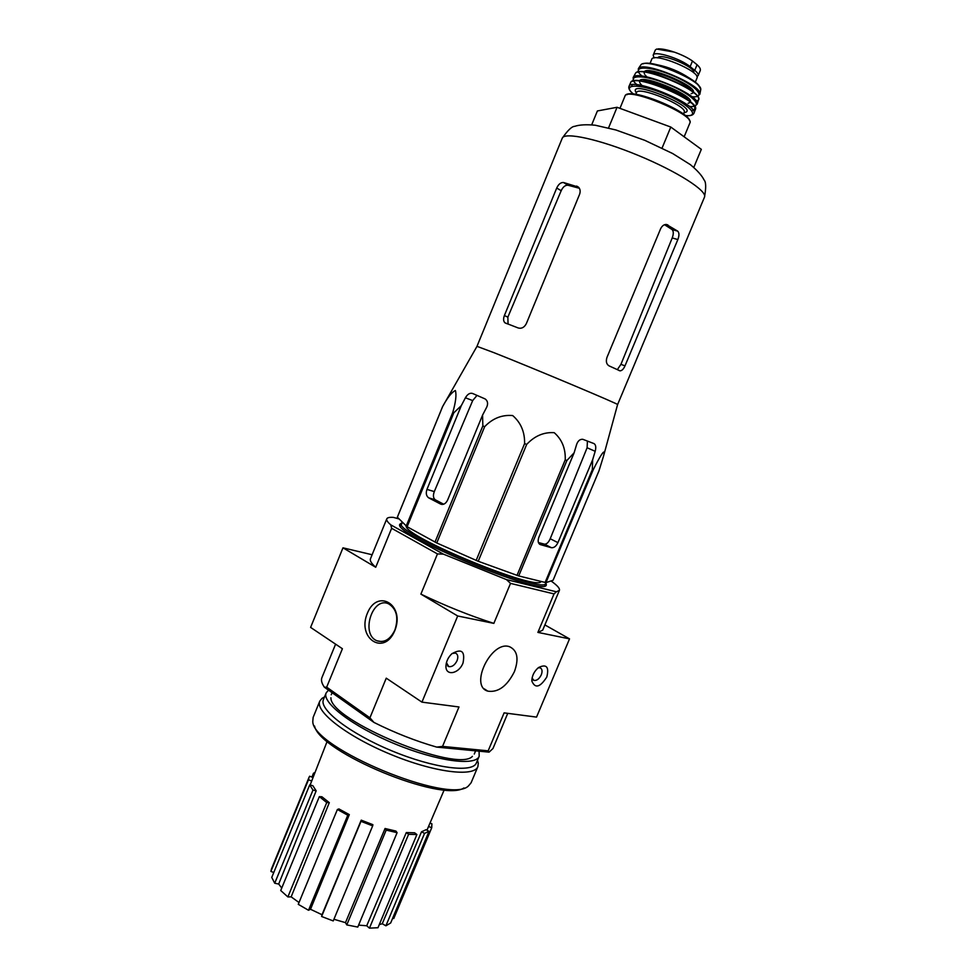 <?xml version="1.0" encoding="UTF-8"?>
<svg xmlns="http://www.w3.org/2000/svg" width="977" height="977" viewBox="0 0 977 977"><rect width="100%" height="100%" fill="white"/><g stroke="black" fill="none" stroke-linecap="round" stroke-linejoin="round"><path stroke-width="1.47" d="M562.239 138.209C567.747 130.307 571.899 126.351 574.696 126.338C579.471 124.751 586.322 124.372 595.237 125.227L615.852 129.965L644.832 140.346L672.591 153.499L690.348 164.637C697.248 170.328 701.84 175.457 704.112 180.012C706.053 182.027 706.188 187.718 704.49 197.122C707.702 191.101 677.513 171.647 638.408 155.49C599.341 139.259 564.23 131.675 562.239 138.209L476.984 346.346L494.106 352.734C532.917 368.036 621.116 405.101 617.586 404.576L603.432 456.454M484.653 398.726L472.453 393.426C469.864 392.742 467.507 394.195 465.406 397.786L461.303 405.65L453.841 412.758L452.827 412.27C455.77 402.023 456.625 394.769 455.392 390.519C451.753 392.204 447.503 397.541 442.654 406.505L397.358 517.236L407.128 526.75L436.756 542.968L478.217 561.274L518.714 575.942L545.935 582.634L553.092 580.253L598.986 470.816L603.42 456.515C606.68 444.45 598.351 459.3 593.137 469.974L592.331 469.717L592.648 459.74L595.188 451.301C596.239 447.307 595.836 444.73 593.967 443.582L582.854 439.32C580.106 439.052 578.054 440.7 576.699 444.242L574.11 452.827L566.904 460.472L565.231 459.825C565.659 448.541 561.995 439.491 554.215 432.677C543.835 432.005 534.651 435.913 526.676 444.425L524.6 443.582C524.844 432.005 520.875 422.675 512.705 415.567C501.995 414.627 492.64 418.339 484.653 426.693L482.846 425.899L482.565 415.127L486.729 407.14C488.207 403.696 487.743 401.01 485.349 399.092L484.653 398.726M461.303 405.65L426.961 489.392C425.691 493.226 426.253 496.035 428.671 497.843L440.554 504.047C443.411 505.085 445.768 503.753 447.613 500.065L482.565 415.127M428.769 497.891L435.327 499.821L443.643 504.217M435.327 499.821L435.229 499.772C433.214 498.111 432.909 495.388 434.301 491.59L472.685 400.582L476.349 396.186M545.081 582.524L592.331 469.717M545.935 582.634L593.137 469.974M518.714 575.942L566.904 460.472M517.004 575.404L565.231 459.825M397.358 517.236L442.654 406.505L476.996 346.346M406.176 526.115L452.827 412.27M407.128 526.75L453.841 412.758M434.997 542.113L482.846 425.899M436.756 542.968L484.653 426.693M476.165 560.432L524.6 443.582M478.217 561.274L526.676 444.425M587.421 441.054L587.104 447.771L550.21 538.73C548.585 542.418 546.68 544.226 544.519 544.177L551.407 547.706C553.983 547.95 556.169 546.265 557.928 542.65L592.648 459.74M574.11 452.827L538.901 537.167C537.558 541.05 538.071 543.53 540.415 544.616L551.321 547.682M538.412 542.54L544.445 544.165M401.62 523L399.911 524.197C391.069 533.796 545.801 597.887 546.338 584.844L545.972 582.793M402.5 522.402L400.472 526.176M546.338 584.844L544.922 585.418L545.984 582.61M514.415 671.626C507.087 686.159 498.233 692.669 487.853 691.154C468.887 686.025 491.651 639.727 509.664 646.774C517.444 650.511 519.019 658.803 514.415 671.626M463 663.041C458.763 674.264 444.938 676.377 445.988 665.447C446.391 661.075 448.321 657.191 451.753 653.833C461.596 648.154 465.345 651.232 463 663.041M546.79 677.037C540.073 687.442 535.103 688.785 531.867 681.067C531.915 675.876 534.101 671.394 538.437 667.596C546.497 663.701 549.294 666.851 546.79 677.037M335.587 644.161L321.909 677.647C320.896 680.139 321.714 683.314 324.364 687.197L373.959 722.43C394.684 732.799 415.604 741.018 436.682 747.1L442.544 746.404L458.982 706.969L421.942 702.133L457.688 615.986L493.849 623.387L510.519 583.391L554.032 593.906L537.887 632.4L569.53 638.873L536.544 717.106L504.108 712.868L488.17 750.837L489.098 752.143L492.982 748.504L507.747 713.344M442.544 746.404L488.17 750.837M510.519 583.391L506.477 579.605L556.414 591.793L554.032 593.906M550.857 580.985L551.712 581.449C557.464 585.589 560.016 588.557 559.406 590.352L556.414 591.793M390.751 524.844L443.375 554.13L437.464 553.922L391.643 528.313L390.751 524.844C387.588 522.121 386.269 520.118 386.782 518.848C387.332 517.627 389.505 517.126 393.316 517.37L399.031 518.921M506.477 579.605L443.375 554.13M372.115 554.753L342.976 547.828L310.613 627.405L342.402 648.728L326.684 687.161L369.917 717.814L386.257 678.172L421.942 702.133M394.769 630.702C384.132 656.52 356.727 638.372 367.328 613.361C377.378 587.922 405.406 604.836 394.769 630.702M437.464 553.922L420.892 594.126L457.688 615.986M391.643 528.313L375.718 567.271C371.455 563.485 369.709 560.664 370.454 558.82L386.782 518.848M342.976 547.828L375.718 567.271M544.885 624.926L569.53 638.873M436.682 747.1L489.098 752.143M369.917 717.814L373.959 722.43M324.364 687.197L326.684 687.161M559.406 590.352L542.687 630.165L537.887 632.4M493.849 623.387C469.681 615.608 445.365 605.85 420.892 594.126M538.119 667.853L540.086 667.804C542.198 668.842 542.601 671.187 541.282 674.838C539.219 678.942 536.764 680.81 533.93 680.419L532.074 678.087M452.143 653.479L455.477 653.088C457.908 654.26 458.433 656.788 457.053 660.684C454.806 665.129 452.046 667.096 448.761 666.607L446.44 662.65M369.44 928.138L366.717 925.769L406.31 832.563L414.627 832.795L416.898 834.529L377.977 927.735L369.44 928.138L408.581 834.321L406.31 832.563M358.596 925.121L366.717 925.769M357.777 927.075L346.774 924.901L345.479 922.642L385.048 828.508L395.941 831.073L397.089 832.673L357.777 927.075M333.926 919.272L345.479 922.642M333.23 920.932L321.604 916.487L322.007 914.728L361.234 820.155L372.872 824.673L372.677 825.87L333.23 920.932M349.314 814.635L347.788 815.209L337.383 809.493L338.921 808.932L349.314 814.635L310.515 909.269L322.007 914.728M310.515 909.269L308.512 910.271L298.266 904.323L337.383 809.493M329.31 802.667L326.733 802.544L319.332 796.634L321.909 796.768L329.31 802.667L291.158 896.862L299.011 902.516M291.158 896.862L287.873 896.923L280.729 890.523L319.332 796.634M316.157 790.82L312.982 790.051L309.709 784.934L312.86 785.703L316.157 790.82L278.701 884.051L281.755 888.02M278.701 884.051L274.72 883.22L271.753 877.419L309.709 784.934M273.768 872.51L270.898 871.411L271.582 868.638L308.976 777.46L309.66 776.214L312.725 777.399M430.014 823.061L431.883 823.794L431.736 827.727L393.755 918.527L392.705 918.124M390.666 922.996L385.891 925.805L382.239 923.717L421.539 831.781L426.045 829.717L429.013 831.329L390.666 922.996M379.271 924.645L382.239 923.717M310.124 785.044L327.173 741.311M326.733 802.544L287.873 896.923M347.788 815.209L308.512 910.271M372.677 825.87L361.002 821.339L321.604 916.487M361.002 821.339L361.234 820.155M397.089 832.673L386.184 830.108L346.774 924.901M386.184 830.108L385.048 828.508M416.898 834.529L408.581 834.321M429.013 831.329L424.531 833.405L385.891 925.805M424.531 833.405L421.539 831.781M431.736 827.727L428.549 826.481M314.252 773.589L313.507 773.186L311.907 777.081M313.507 773.186L314.594 772.734M311.736 781.026L308.488 779.768L270.898 871.411M308.488 779.768L308.976 777.46M312.982 790.051L274.72 883.22M394.916 629.982C390.348 639.373 384.413 642.988 377.11 640.827C360.122 634.61 372.53 595.616 388.846 603.957C396.711 609.123 398.738 617.794 394.916 629.982M406.066 526.005C404.649 536.898 537.838 591.647 541.05 581.523M401.449 523.281C391.63 532.355 546.424 596.471 545.899 583.11M693.804 167.36L701.327 149.334L670.796 127.047L617.061 107.287L597.399 110.951L591.708 124.8M617.061 107.287L608.549 127.963M670.796 127.047L662.064 148.089M606.986 357.35L660.599 228.813C662.027 225.87 663.945 224.417 666.363 224.454L677.696 231.134C679.308 232.77 679.345 235.579 677.843 239.56L624.999 365.874C623.546 369.111 621.885 370.772 620.004 370.845L609.037 365.862C606.412 364.226 605.716 361.392 606.986 357.35M664.555 224.722L672.066 229.546C673.629 231.17 673.678 233.967 672.213 237.936L620.945 364.348L617.989 368.659M579.373 188.268L567.979 185.227C565.268 185.044 562.996 186.863 561.177 190.71L507.857 317.146L508.052 324.132M556.719 188.036L504.401 315.522C503.179 318.795 503.363 321.225 504.926 322.813L518.25 327.991C521.62 328.858 524.319 327.417 526.322 323.668L579.581 194.338C580.619 191.358 580.228 188.94 578.421 187.095L563.558 182.528C560.81 182.32 558.526 184.152 556.719 188.036L561.177 190.71M314.545 726.033C319.516 752.205 441.958 802.923 463.977 787.938M324.511 696.967L321.97 698.384L319.797 701.107L313.141 717.362L312.787 721.405C311.968 747.918 450.324 805.231 468.496 785.899L471.097 782.797L477.9 766.591L478.29 763.135L477.484 760.326M319.797 701.107C314.802 711.341 346.847 736.316 390.385 754.268C433.861 772.367 474.187 777.362 477.9 766.591M328.516 690.141L326.184 692.876L323.46 699.544C318.673 709.387 349.729 733.483 391.814 750.837C433.837 768.313 472.831 773.247 476.41 762.903L479.194 756.247L479.072 751.179M326.184 692.876C321.482 702.524 352.624 726.436 394.72 743.802C436.768 761.291 475.701 766.408 479.194 756.247M330.922 697.749C329.286 720.208 457.676 773.393 472.404 756.357M654.101 57.985L653.173 55.176L655.298 50.022L656.642 49.045L674.264 52.099C681.848 54.81 687.906 57.777 692.473 61.014L697.077 64.751C699.715 67.181 700.79 69.074 700.277 70.442M653.173 55.176C654.053 50.316 680.505 58.473 690.128 66.668L694.745 70.381C697.48 72.616 698.616 74.35 698.164 75.583L696.906 76.609M650.023 63.444L651.696 59.377C653.381 51.696 701.217 71.504 696.98 78.136L695.282 82.19M657.802 57.924C659.512 52.025 696.65 67.401 693.694 72.787M440.554 504.047L441.922 504.45M426.961 489.392L434.301 491.59M465.406 397.786L472.685 400.582M550.21 538.73L557.928 542.65M587.104 447.771L595.188 451.301M539.475 544.128L540.415 544.616M666.167 224.454L667.877 224.93M672.213 237.936L677.843 239.56M620.945 364.348L624.999 365.874M672.066 229.546L677.696 231.134M563.558 182.528L567.979 185.227M576.65 186.07L578.616 187.279M504.401 315.522L507.857 317.146M692.473 61.014L690.128 66.668M697.077 64.751L694.745 70.381M619.943 108.349L624.987 96.125C626.745 86.355 695.539 114.846 689.884 123.004L684.144 136.792M626.965 94.732C633.499 88.699 689.103 111.732 689.469 120.623M635.819 94.329L636.515 92.656C637.957 85.341 688.333 106.212 684.181 112.392L683.485 114.077M636.393 92.962C624.926 76.951 703.477 109.497 684.047 112.709M633.438 94.024C620.969 83.875 638.97 83.289 663.981 93.743C689.066 104.038 701.376 117.179 685.39 115.542M633.352 94.012C629.725 91.032 628.26 88.504 628.968 86.452C630.959 76.45 699.569 104.869 693.902 113.344L695.38 109.509M630.629 82.691L630.666 82.618C633.133 72.835 700.594 100.778 695.404 109.436C700.961 100.387 633.145 72.298 630.666 82.618L628.968 86.452M632.314 86.061L631.545 84.877M632.498 81.299C637.602 78.758 658.486 84.242 675.425 92.73C693.511 102.487 698.97 108.484 691.814 110.706M636.772 86L636.882 84.791M651.366 83.301C661.6 85.854 671.248 89.847 680.297 95.282M642.231 81.176C650.193 78.71 684.376 92.864 688.26 100.24M642.036 85.573L640.375 83.656M640.008 83.033C633.157 69.306 704.307 99.178 688.138 103.232M636.931 84.694C625.024 74.594 643.147 73.959 667.889 84.303C692.717 94.488 705.076 107.751 689.518 106.469M633.511 80.871L633.145 77.598C636.222 68.158 701.718 95.282 697.212 104.124L698.518 99.617C702.439 90.69 638.958 64.397 635.416 73.483C639.007 63.945 702.719 90.324 698.518 99.617M635.294 73.69L633.145 77.598M636.54 76.707L636.161 76.072M637.419 72.249C650.071 66.216 714.614 98.53 695.441 101.107M647.043 72.237C655.091 70.002 687.063 83.24 691.179 90.519M646.884 76.939L645.345 75.278M644.625 74.167C637.969 60.501 707.177 89.591 691.13 93.707M642.121 76.145C630.141 66.082 647.617 65.08 671.688 75.156C695.819 85.048 707.482 98.115 691.887 96.76M638.396 71.883L638.36 68.646C642.439 60.049 703.049 85.158 699.85 94.11L699.801 94.366M640.582 65.325L640.802 64.995C645.247 56.837 703.33 80.896 700.704 89.811L700.631 90.189M643.232 63.823C651.781 59.389 696.906 78.087 699.813 87.258M645.968 67.938L646.041 67.254M657.179 64.763C668.756 67.083 679.467 71.504 689.286 78.062M658.608 48.874C662.223 48.85 667.01 49.778 672.933 51.659M428.671 497.843L435.229 499.772M397.419 517.016L442.654 406.432M544.519 544.177L551.407 547.706M400.509 525.602L399.911 524.197M487.853 691.154L484.25 688.87M531.928 679.076L531.867 681.067M533.93 680.419L532.978 679.845M446.294 663.236L445.988 665.447M448.761 666.607L447.551 665.838M474.272 754.049L475.616 750.849M331.227 694.794L332.095 692.693M426.949 830.218L444.242 789.807M377.11 640.827L381.494 641.584M618.685 370.344L619.992 370.845M504.938 322.813L506.709 323.631M617.598 404.588L704.49 197.122M324.315 697.444L321.97 698.384M477.289 760.802L478.29 763.135M700.301 70.442L698.164 75.583M624.987 96.125C627.149 85.683 694.317 112.624 689.884 123.004M685.451 115.591C690.128 116.055 692.949 115.298 693.902 113.344M694.635 106.188L697.212 104.124M697.541 96.393L699.85 94.11L700.704 89.811C698.518 76.267 645.492 57.423 640.802 64.995L638.36 68.646M672.762 51.61C666.741 49.705 661.893 48.789 658.205 48.862"/></g></svg>
